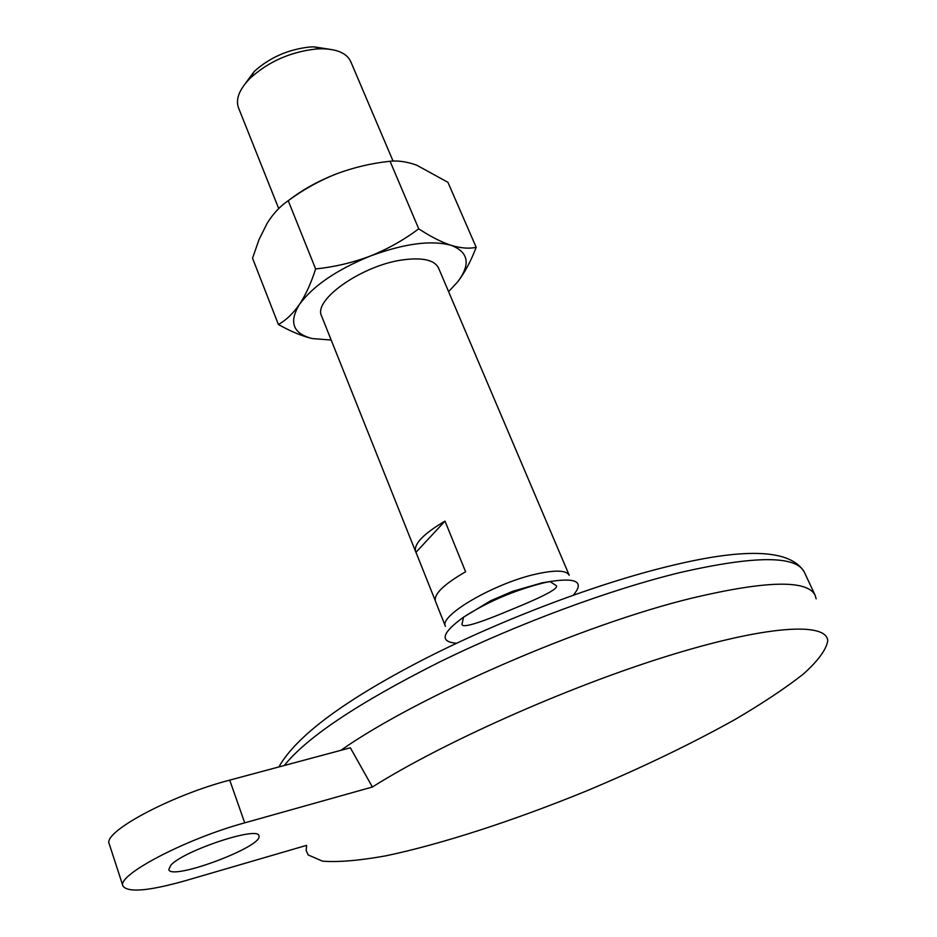 <?xml version="1.0" encoding="UTF-8"?>
<svg xmlns="http://www.w3.org/2000/svg" width="937" height="937" viewBox="0 0 937 937"><rect width="100%" height="100%" fill="white"/><g stroke="black" fill="none" stroke-linecap="round" stroke-linejoin="round"><path stroke-width="1.41" d="M244.709 822.85L372.387 787.01L350.344 747.785L229.729 780.123L244.709 822.85C185.959 838.791 116.223 875.392 122.946 886.027L109.254 843.968C102.203 832.232 171.178 795.232 229.729 780.123M372.387 787.01C442.088 743.064 565.55 687.899 665.293 656.743C765.283 625.436 826.668 621.618 827.746 640.767C826.258 649.716 818.083 660.854 803.196 674.183C785.065 688.379 762.273 703.523 734.819 719.616C690.311 744.4 640.65 768.27 585.824 791.226C513.663 820.66 441.163 844.296 385.564 855.879C359.41 860.576 338.421 862.345 322.574 861.185L308.144 854.931L306.188 850.644L306.598 845.35L185.456 880.675C148.702 891.052 127.865 892.832 122.946 886.027M415.583 551.53L321.649 316.156C312.489 299.711 363.685 264.234 404.573 259.643C423.337 257.452 434.651 260.228 438.528 267.982L569.239 575.295C566.475 570.235 555.547 569.801 536.444 573.994C494.771 583.025 438.446 615.808 445.438 626.326L435.4 601.167C433.726 594.163 443.798 584.372 465.607 571.781L444.993 521.101L415.969 552.303L415.583 551.53C413.685 543.987 423.489 533.844 444.993 521.101M435.166 600.394L415.969 552.303M393.06 161.082L350.731 61.584C346.807 53.222 337.004 48.947 321.332 48.783L316.214 48.993C290.587 51.851 268.638 61.526 250.343 78.04C239.345 89.202 235.398 99.135 238.513 107.837L278.711 208.576M329.028 49.169L314 46.85L309.678 47.026C288.092 49.415 269.598 57.567 254.196 71.505L245.166 83.733M170.897 865.144C183.593 850.644 258.53 825.813 258.858 835.792C264.644 846.017 170.909 881.237 168.754 869.524L170.897 865.144M816.15 598.86L815.155 595.3C807.272 579.616 766.325 580.53 692.302 598.029C582.826 624.499 417.574 696.402 340.81 750.338M278.394 324.483L252.533 258.214L259.08 239.439L267.268 223.065C273.346 213.46 280.327 206.011 288.221 200.705L315.628 268.931C311.119 283.056 305.731 294.897 299.465 304.431C292.965 313.672 285.937 320.36 278.394 324.483C290.529 331.358 301.831 336.043 312.279 338.562L331.183 340.037M288.221 200.705C303.061 189.731 319.084 180.806 336.289 173.931C353.694 167.418 371.614 163.202 390.05 161.258C398.014 160.403 406.881 161.691 416.66 165.158L447.956 182.34L476.183 247.333C470.983 260.966 464.857 272.421 457.83 281.697C470.831 264.152 468.582 252.03 451.107 245.33C441.245 242.039 430.458 236.534 418.734 228.815C403.882 239.954 387.719 249.043 370.232 256.082C336.465 269.891 312.876 286.008 299.465 304.431C288.655 322.223 292.918 333.595 312.279 338.562M476.183 247.333C469.132 248.879 460.77 248.211 451.107 245.33C431.266 239.907 404.304 243.491 370.232 256.082C352.535 262.735 334.333 267.022 315.628 268.931M390.05 161.258L418.734 228.815M336.289 173.931C318.147 181.04 302.37 189.789 288.936 200.19M448.589 291.641L457.83 281.697M815.155 595.3L804.227 571.945C795.935 555.43 754.812 555.559 680.859 572.366C610.596 589.326 517.447 623.796 439.383 662.108C358.543 702.797 306.844 737.255 284.274 765.506M573.303 595.136C584.501 581.947 576.723 577.415 549.949 581.549L543.167 582.99C513.757 590.544 487.217 601.941 463.534 617.167C441.632 633.096 439.301 641.798 456.542 643.262M254.196 71.505L250.343 78.04M314 46.85L321.332 48.783M542.172 582.826L549.949 581.549L555.852 585.367C560.232 587.686 545.275 595.827 510.981 609.764C477.671 623.784 461.355 628.551 462.035 624.03L463.534 617.167L490.683 600.746L512.469 591.376L542.172 582.826M278.851 766.958C296.549 735.662 345.706 699.365 426.323 658.055C504.481 618.338 600.594 582.264 673.398 565.14C747.199 547.477 790.805 549.75 804.227 571.945"/></g></svg>

